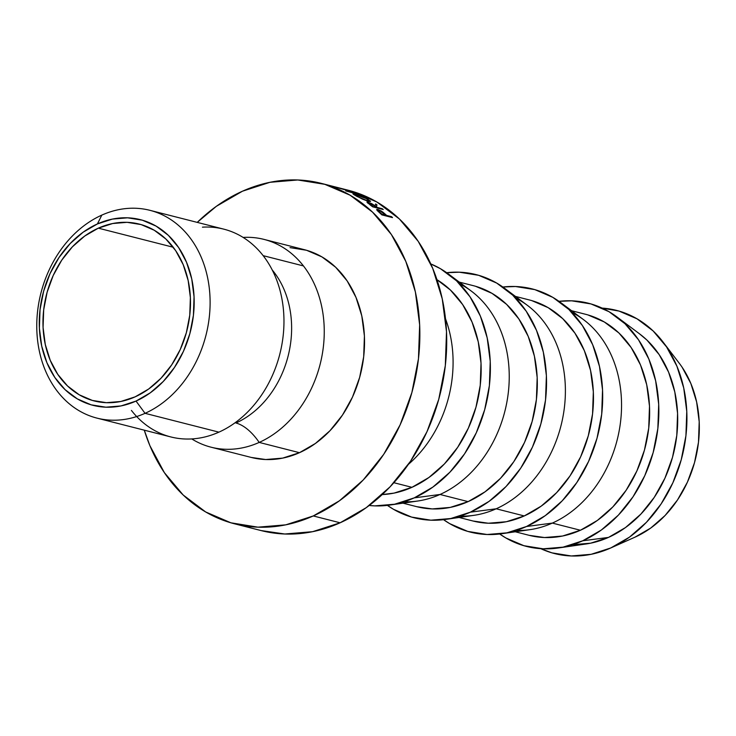 <?xml version="1.0" encoding="UTF-8"?>
<svg xmlns="http://www.w3.org/2000/svg" width="736" height="736" viewBox="0 0 736 736"><rect width="100%" height="100%" fill="white"/><g stroke="black" fill="none" stroke-linecap="round" stroke-linejoin="round"><path stroke-width="1.1" d="M131.422 410.421A107.217 85.174 -75.7 0 0 218.905 432.152A107.217 85.174 -75.7 0 0 283.572 311.264A107.217 85.174 -75.7 0 0 202.446 227.176M272.237 269.983A91.77 72.901 104.3 0 1 235.934 423.007A91.77 72.901 -75.7 0 0 276.764 276.009M145.047 413.328L136.031 401.074A95.809 76.112 104.3 0 1 41.713 346.113A95.809 76.112 104.3 0 1 97.41 223.937L101.826 215.105A107.217 85.174 -75.7 0 0 39.496 351.826A107.217 85.174 -75.7 0 0 145.047 413.328A107.217 85.174 104.3 0 1 96.959 418.112A107.217 85.174 104.3 0 1 36.8 322.846A107.217 85.174 104.3 0 1 101.826 215.105A107.217 85.174 104.3 0 1 149.914 210.321A107.217 85.174 104.3 0 1 210.073 305.587A107.217 85.174 104.3 0 1 145.047 413.328L218.905 432.152L145.047 413.328A107.217 85.174 -75.7 0 0 207.377 276.607A107.217 85.174 -75.7 0 0 101.826 215.105L97.41 223.937L83.15 232.199L70.178 243.542L59 257.536L50.03 273.645L43.626 291.244L40.038 309.663L39.385 328.192L41.713 346.113L46.92 362.747L54.814 377.448L65.081 389.657L77.335 398.894L91.108 404.818L105.864 407.192L121.026 405.932L136.031 401.074L150.3 392.812L163.272 381.469L174.45 367.476L183.42 351.366L189.824 333.767L193.412 315.348L194.056 296.82L191.737 278.898L186.521 262.264L178.636 247.563L168.36 235.354L156.106 226.118L142.342 220.193L127.586 217.819L112.415 219.089L97.41 223.937A95.809 76.112 104.3 0 1 191.737 278.898A95.809 76.112 104.3 0 1 136.031 401.074L145.047 413.328M98.33 228.16A91.255 72.487 104.3 0 1 139.26 224.084A91.255 72.487 104.3 0 1 190.458 305.164A91.255 72.487 104.3 0 1 135.111 396.86L120.824 401.479L106.38 402.684L92.331 400.421L79.212 394.781L67.546 385.986L57.767 374.357L50.25 360.355L45.292 344.512L43.074 327.446L43.691 309.801L47.113 292.256L53.204 275.494L61.741 260.158L72.395 246.827L84.75 236.026L98.33 228.16L112.626 223.532L127.07 222.327L141.119 224.59L154.229 230.23L165.904 239.034L175.683 250.654L183.2 264.656L188.158 280.499L190.376 297.574L189.759 315.21L186.337 332.755L180.246 349.517L171.7 364.863L161.055 378.184L148.7 388.994L135.111 396.86A91.255 72.487 104.3 0 1 94.19 400.936A91.255 72.487 104.3 0 1 42.992 319.847A91.255 72.487 104.3 0 1 98.33 228.16L173.245 247.25L98.33 228.16M259.192 442.419A107.217 85.174 104.3 0 1 211.103 447.203A107.217 85.174 104.3 0 1 191.765 438.932A107.217 85.174 104.3 0 0 259.192 442.419A45.623 23.451 65.9 0 0 235.934 423.007A45.623 23.451 -114.1 0 1 259.192 442.419L299.478 452.686L259.192 442.419A107.217 85.174 104.3 0 0 323.877 321.752A107.217 85.174 104.3 0 0 243.119 237.415A107.217 85.174 104.3 0 1 264.058 239.412A107.217 85.174 104.3 0 1 324.217 334.678A107.217 85.174 104.3 0 1 259.192 442.419M211.103 447.203L251.39 457.47A107.217 85.174 -75.7 0 0 299.478 452.686L282.688 458.114L265.705 459.531L251.215 457.424M313.269 515.945A175.656 139.536 104.3 0 1 234.49 523.793A175.656 139.536 104.3 0 1 144.284 430.174L149.896 445.685L164.367 472.632L183.19 495.015L205.657 511.952L230.902 522.808L257.95 527.169L285.761 524.842L313.269 515.945L340.124 522.79L313.269 515.945L339.416 500.802L363.198 480.01L383.704 454.351L400.136 424.819L411.875 392.555L418.462 358.782L419.649 324.815L415.38 291.962L405.83 261.464L391.368 234.508L372.536 212.134L350.069 195.187L324.834 184.331L297.786 179.98L269.974 182.298L242.466 191.204A175.656 139.536 104.3 0 1 321.246 183.356A175.656 139.536 104.3 0 1 419.805 339.443A175.656 139.536 104.3 0 1 313.269 515.945M197.239 222.382A175.656 139.536 104.3 0 1 242.466 191.204L216.32 206.338L197.239 222.382M234.49 523.793L261.344 530.638A175.656 139.536 -75.7 0 0 340.124 522.79L312.616 531.686L284.804 534.005L261.059 530.564M411.948 487.324L393.88 482.715L411.948 487.324L394.082 493.102L382.223 494.574A114.062 90.611 -75.7 0 0 411.948 487.324A114.062 90.611 -75.7 0 0 480.157 386.078A114.062 90.611 -75.7 0 0 436.982 279.717L450.432 290.039L462.659 304.575L472.052 322.074L478.253 341.872L481.022 363.216L480.249 385.268L475.971 407.192L468.354 428.15L457.682 447.322L444.369 463.984L428.922 477.489L411.948 487.324M414.248 497.867A125.47 99.664 104.3 0 1 389.73 505.071A125.47 99.664 104.3 0 1 369.214 505.485L374.734 505.88L394.597 504.224L414.248 497.867L440.027 494.472L414.248 497.867L432.924 487.048L449.908 472.19L464.554 453.864L476.293 432.777L484.674 409.722L489.385 385.609L490.231 361.348L487.186 337.87L480.36 316.094L470.028 296.838L456.578 280.858L440.533 268.75L430.772 263.911A125.47 99.664 104.3 0 1 448.592 274.096A125.47 99.664 104.3 0 1 488.594 391.497A125.47 99.664 104.3 0 1 414.248 497.867M389.73 505.071L417.735 501.023A114.062 90.611 -75.7 0 0 440.027 494.472A114.062 90.611 104.3 0 1 404.064 501.759M402.951 503.157L416.944 506.727A114.062 90.611 -75.7 0 0 468.105 501.63L440.027 494.472L468.105 501.63L450.239 507.408L432.179 508.916L416.76 506.681M445.878 519.377L473.892 515.338A114.062 90.611 -75.7 0 0 496.184 508.788L470.396 512.173A125.47 99.664 104.3 0 1 445.878 519.377A125.47 99.664 104.3 0 1 387.394 505.374M459.108 517.472L473.101 521.033A114.062 90.611 -75.7 0 0 524.253 515.945L496.184 508.788A114.062 90.611 104.3 0 1 460.221 516.074M502.835 287.022A125.47 99.664 104.3 0 1 560.896 302.717A125.47 99.664 104.3 0 1 600.907 420.118A125.47 99.664 104.3 0 1 526.553 526.488A125.47 99.664 104.3 0 1 502.035 533.692A125.47 99.664 104.3 0 1 443.541 519.68L449.696 523.636L467.719 531.392L487.039 534.502L506.911 532.846L526.553 526.488L552.331 523.094L526.553 526.488L545.229 515.669L562.221 500.811L576.868 482.485L588.607 461.398L596.988 438.343L601.698 414.23L602.536 389.97L599.49 366.491L592.673 344.715L582.342 325.459L568.891 309.479L552.846 297.372L534.814 289.616L515.494 286.516L502.835 287.012M502.035 533.692L530.049 529.644A114.062 90.611 -75.7 0 0 552.331 523.094A114.062 90.611 104.3 0 1 516.378 530.38M515.255 531.778L529.258 535.348A114.062 90.611 -75.7 0 0 580.41 530.251L552.331 523.094L580.41 530.251L562.552 536.029L544.493 537.538L529.074 535.302M582.71 540.794A125.47 99.664 104.3 0 1 558.192 547.998A125.47 99.664 104.3 0 1 499.698 533.996L505.853 537.952L523.876 545.698L543.196 548.808L563.058 547.152L582.71 540.794L608.488 537.409L582.71 540.794L601.386 529.984L618.378 515.126L633.024 496.8L644.764 475.704L653.145 452.658L657.846 428.536L658.692 404.276L655.647 380.806L648.83 359.021L638.498 339.774L625.048 323.785L609.003 311.687L590.971 303.931L571.651 300.822L558.992 301.328A125.47 99.664 104.3 0 1 617.053 317.023A125.47 99.664 104.3 0 1 657.064 434.424A125.47 99.664 104.3 0 1 582.71 540.794M558.192 547.998L586.206 543.959A114.062 90.611 -75.7 0 0 608.488 537.409L590.631 543.186L572.571 544.695M610.788 547.952A125.47 99.664 104.3 0 1 610.595 548.035A125.47 99.664 104.3 0 1 540.804 548.688L551.954 552.856L571.274 555.965L591.137 554.309L610.788 547.952L634.956 537.179L610.788 547.952L629.464 537.142L646.456 522.284L661.103 503.958L672.842 482.862L681.223 459.816L685.924 435.694L686.771 411.433L683.726 387.964L676.908 366.178L666.577 346.932L653.126 330.942L637.072 318.844L619.05 311.089L602.122 308.099A125.47 99.664 104.3 0 1 663.09 342.074A125.47 99.664 104.3 0 1 610.788 547.952M634.634 537.326A106.076 84.263 -75.7 0 0 634.8 537.252A106.076 84.263 -75.7 0 0 634.956 537.179A106.076 84.263 -75.7 0 0 679.172 363.124L663.09 342.074M96.959 418.112L170.816 436.936A107.217 85.174 -75.7 0 0 218.905 432.152A107.217 85.174 -75.7 0 0 283.93 324.41A107.217 85.174 -75.7 0 0 223.772 229.144L149.914 210.321M682.125 367.227L690.856 383.502L696.624 401.92L699.2 421.765L698.482 442.272L694.508 462.668L687.415 482.154L677.497 499.983L665.114 515.476L650.753 528.043L634.956 537.179M639.354 333.712L646.981 340.124L659.198 354.66L668.601 372.158L674.802 391.966L677.571 413.301L676.798 435.353L672.52 457.286L664.902 478.234L654.23 497.407L640.909 514.068L625.471 527.574L608.488 537.409A114.062 90.611 -75.7 0 0 676.08 440.708A114.062 90.611 -75.7 0 0 639.713 333.978L617.053 317.023M587.917 314.925L604.311 321.972L618.902 332.976L631.129 347.502L640.522 365.01L646.723 384.808L649.492 406.143L648.72 428.205L644.442 450.128L636.824 471.077L626.152 490.259L612.83 506.92L597.393 520.426L580.41 530.251A114.062 90.611 -75.7 0 0 649.594 415.638A114.062 90.611 -75.7 0 0 585.589 314.29L571.596 310.721M571.9 312.478A114.062 90.611 104.3 0 1 620.954 418.02A114.062 90.611 104.3 0 1 552.331 523.094A114.062 90.611 -75.7 0 0 619.924 426.402A114.062 90.611 -75.7 0 0 583.556 319.672L560.896 302.717M531.76 300.61L548.154 307.657L562.746 318.66L574.972 333.196L584.366 350.695L590.566 370.493L593.336 391.837L592.563 413.89L588.285 435.813L580.667 456.771L569.995 475.944L556.683 492.605L541.236 506.11L524.253 515.945L506.396 521.723L488.336 523.232L472.917 520.987M515.743 298.172A114.062 90.611 104.3 0 1 564.797 403.705A114.062 90.611 104.3 0 1 496.184 508.788L524.253 515.945A114.062 90.611 -75.7 0 0 593.437 401.332A114.062 90.611 -75.7 0 0 529.432 299.975L515.439 296.406M387.384 505.374L393.539 509.321L411.571 517.077L430.882 520.186L450.754 518.53L470.396 512.173L489.081 501.363L506.064 486.505L520.711 468.179L532.45 447.083L540.831 424.037L545.542 399.915L546.388 375.654L543.343 352.185L536.516 330.4L526.185 311.153L512.734 295.164L496.69 283.066L478.658 275.31L459.338 272.2L446.678 272.706A125.47 99.664 104.3 0 1 504.749 288.402A125.47 99.664 104.3 0 1 544.75 405.803A125.47 99.664 104.3 0 1 470.396 512.173L496.184 508.788A114.062 90.611 -75.7 0 0 563.767 412.086A114.062 90.611 -75.7 0 0 527.399 305.357L504.749 288.402M475.612 286.295L491.998 293.351L506.589 304.354L518.816 318.881L528.209 336.38L534.41 356.187L537.179 377.522L536.406 399.584L532.128 421.507L524.51 442.456L513.838 461.638L500.526 478.299L485.079 491.795L468.105 501.63A114.062 90.611 -75.7 0 0 537.28 387.016A114.062 90.611 -75.7 0 0 473.285 285.66L459.282 282.1M459.595 283.857A114.062 90.611 104.3 0 1 508.65 389.399A114.062 90.611 104.3 0 1 440.027 494.472A114.062 90.611 -75.7 0 0 507.61 397.771A114.062 90.611 -75.7 0 0 471.242 291.051L448.592 274.096M445.501 318.771A114.062 90.611 104.3 0 1 408.397 464.361A114.062 90.611 -75.7 0 0 445.501 318.771M344.365 189.318L351.688 191.176L376.924 202.032L399.4 218.978L418.223 241.353L432.694 268.309L442.244 298.807L446.504 331.66L445.317 365.626L438.73 399.4L427 431.664L410.559 461.196L390.052 486.855L366.27 507.647L340.124 522.79A175.656 139.536 -75.7 0 0 446.66 346.288A175.656 139.536 -75.7 0 0 348.1 190.201L321.246 183.356M350.704 191.369A175.656 139.536 104.3 0 1 350.98 191.47L348.165 191.406L357.116 193.899A175.656 139.536 104.3 0 1 358.312 194.424L345.911 190.946A175.656 139.536 -75.7 0 0 345.736 190.872L348.938 190.937L334.558 186.852A175.656 139.536 -75.7 0 0 334.383 186.797L343.206 188.986A175.656 139.536 104.3 0 1 344.448 189.336L338.1 187.781L350.704 191.369A175.656 139.536 104.3 0 1 350.98 191.47L348.11 191.562L357.116 193.899A175.656 139.536 104.3 0 1 358.312 194.424L345.911 190.946A175.656 139.536 104.3 0 0 345.736 190.872L348.938 190.937L348.79 191.397L348.938 190.937L334.558 186.852A175.656 139.536 104.3 0 0 334.383 186.797L343.206 188.986A175.656 139.536 104.3 0 1 344.448 189.336L338.091 187.827L350.704 191.369M372.618 206.816A175.656 139.536 -75.7 0 0 370.263 205.004L367.2 201.949L371.616 203.578L375.13 205.813L375.627 203.964A175.656 139.536 104.3 0 1 376.97 204.875L376.446 206.798A175.656 139.536 104.3 0 1 377.31 207.451L382.223 208.711A175.656 139.536 104.3 0 1 383.272 209.53L372.618 206.816L383.272 209.53A175.656 139.536 104.3 0 0 382.223 208.711L377.31 207.451L377.034 207.938L377.31 207.451A175.656 139.536 104.3 0 0 376.446 206.798L376.97 204.875L375.903 206.936L376.97 204.875A175.656 139.536 104.3 0 0 375.627 203.964L375.13 205.813L366.905 202.05L370.263 205.004A175.656 139.536 104.3 0 1 372.618 206.816M354.025 193.752L364.403 197.368L370.484 201.186L368.451 201.379L362.618 199.208L354.062 194.755L353.032 193.927L354.025 193.752M381.855 214.884A175.656 139.536 -75.7 0 0 379.712 212.86L376.786 209.944L377.844 209.456L381.358 211.076L385.83 214.673A175.656 139.536 104.3 0 1 386.621 215.409L391.534 216.669A175.656 139.536 104.3 0 1 392.518 217.598L381.855 214.884L392.518 217.598A175.656 139.536 104.3 0 0 391.534 216.669L386.621 215.409L386.225 215.998L386.621 215.409A175.656 139.536 104.3 0 0 385.83 214.673L382.821 212.078L377.844 209.456L376.694 209.466L377.32 210.625L379.712 212.86A175.656 139.536 104.3 0 1 381.855 214.884M290.021 247.618L306.535 250.268L321.936 256.901L335.653 267.242L347.144 280.894L355.976 297.353L361.808 315.965L364.412 336.021L363.685 356.758L359.665 377.366L352.498 397.063L342.47 415.086L329.949 430.744L315.44 443.44L299.478 452.686A107.217 85.174 -75.7 0 0 364.504 344.945A107.217 85.174 -75.7 0 0 304.345 249.679L264.058 239.412M377.218 210.505L377.844 209.456L377.218 210.505M385.149 215.722L385.83 214.673L385.14 215.722M391.147 217.249L391.534 216.669L391.147 217.249M381.45 211.6L385.526 215.133L381.975 214.231L381.662 214.691L381.975 214.231L385.526 215.133L380.034 210.772L378.258 210.321L379.951 212.364A175.656 139.536 104.3 0 1 381.975 214.231A175.656 139.536 104.3 0 0 379.951 212.364C378.074 210.8 377.715 210.119 378.874 210.321L378.184 210.33M355.01 193.982L352.967 193.752L356.288 196.061L368.451 201.379L370.512 201.443L367.393 198.858L355.01 193.982M367.338 200.68L357.218 196.558L367.338 200.68L368.92 200.505L366.344 198.6L368.966 200.735L367.338 200.68M354.614 194.396L366.344 198.6L356.178 194.534L354.642 194.543L357.328 196.31M367.54 202.924L367.972 202.078L367.54 202.924M375.967 207.662L376.446 206.798L375.94 207.662M381.956 209.19L382.223 208.711L381.956 209.19M371.735 204.001L376.216 207.175L372.434 206.669L376.216 207.175L370.263 203.246L368.469 202.796L370.447 204.599A175.656 139.536 104.3 0 1 372.655 206.273A175.656 139.536 104.3 0 0 370.447 204.599C368.451 203.274 367.991 202.676 369.058 202.814L368.423 202.814M303.453 265.926L263.166 255.659M610.595 548.035L634.8 537.252M378.221 210.358L377.789 211.076M368.626 201.425L368.948 200.735M354.356 194.939L354.586 194.368M368.451 202.823L368.147 203.412"/></g></svg>
